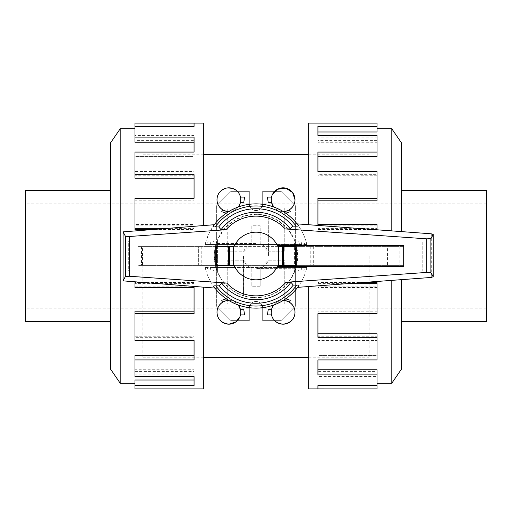 <?xml version="1.0" encoding="UTF-8"?>
<svg xmlns="http://www.w3.org/2000/svg" width="512" height="512" viewBox="0 0 512 512"><rect width="100%" height="100%" fill="white"/><g stroke="black" fill="none" stroke-linecap="round" stroke-linejoin="round"><path stroke-width="0.38" stroke-dasharray="2.56 1.92" d="M110.566 369.165L110.566 142.835M25.6 190.323L25.6 321.677M486.4 321.677L486.4 190.323M165.85 228.365L194.074 228.365L194.074 256L134.982 256L134.982 224.486L194.074 224.486L194.074 198.33L134.982 198.33L134.982 171.578L194.074 171.578L194.074 152.077L134.982 152.077L134.982 135.392L194.074 135.392L194.074 126.406L134.982 126.406L134.982 123.078M203.354 225.536L203.354 123.078M120.192 128.8L120.192 383.2M134.982 340.422L134.982 311.187L194.074 311.187L194.074 313.67L134.982 313.67L134.982 282.445L194.074 282.445L194.074 256L134.982 256L194.074 256L194.074 228.365M150.061 229.555L194.074 229.555M134.982 178.189L134.982 152.077L134.982 156.55L194.074 156.55L194.074 175.213L134.982 175.213L134.982 200.813L194.074 200.813L134.982 200.813L134.982 198.33L134.982 229.555M134.982 287.514L134.982 225.843L194.074 225.843L194.074 174.688M134.982 126.406L134.982 131.987L134.982 126.406L134.982 131.987L194.074 131.987L194.074 140.582L134.982 140.582L134.982 156.55L194.074 156.55L194.074 137.114M134.982 128.8L194.074 128.813L194.074 131.987L134.982 131.987L134.982 142.234M203.354 388.922L203.354 287.2M142.886 256L142.886 358.067L142.886 256M401.434 279.661L401.434 369.165M347.75 283.635L317.926 283.635L317.926 256L377.018 256L377.018 287.514L317.926 287.514L317.926 313.67L377.018 313.67L377.018 340.422L317.926 340.422L317.926 359.923L377.018 359.923L377.018 376.608L317.926 376.608L317.926 385.594L377.018 385.594L377.018 388.922M308.646 286.534L308.646 388.922M391.808 383.2L391.808 280.371M377.018 171.578L377.018 200.813L317.926 200.813L317.926 198.33L377.018 198.33L377.018 229.555L317.926 229.555L317.926 256L377.018 256L317.926 256L317.926 283.635M363.814 282.445L317.926 282.445M377.018 333.811L377.018 359.923L377.018 355.45L317.926 355.45L317.926 336.787L377.018 336.787L377.018 311.187L317.926 311.187L377.018 311.187L377.018 313.67L377.018 282.445M377.018 224.486L377.018 286.157L317.926 286.157L317.926 337.312M377.018 385.594L377.018 380.013L377.018 385.594L377.018 380.013L317.926 380.013L317.926 371.418L377.018 371.418L377.018 355.45L317.926 355.45L317.926 374.886M377.018 383.2L317.926 383.187L317.926 380.013L377.018 380.013L377.018 369.766M308.646 123.078L308.646 224.73M369.114 256L369.114 358.067L369.114 256M154.003 246.618L142.534 246.618L142.534 265.382L154.003 265.382L154.003 246.618L142.534 246.618M399.002 246.618L387.533 246.618L387.533 265.382L399.002 265.382L399.002 246.618L387.533 246.618M215.686 246.618L234.093 246.618A23.827 23.827 0 0 1 235.11 244.531L212.422 244.531A45.056 45.056 0 0 1 213.517 240.986L128.704 240.986L128.704 271.014L213.517 271.014A45.056 45.056 0 0 1 212.422 267.469L235.11 267.469A23.827 23.827 0 0 1 234.093 265.382A23.827 23.827 0 0 0 277.427 266.426L403.693 266.426L403.693 245.574L403.693 246.618L296.634 246.618A41.702 41.702 0 0 1 297.702 256L296.909 247.923L294.573 240.154L294.573 271.846L294.573 268.787L256 268.512L294.573 268.787M268.787 256L297.702 256A41.702 41.702 0 0 1 295.315 269.901L290.573 279.322L285.485 285.485L279.315 290.573L272.045 294.49L264.096 296.909L260.026 297.504L256 297.702L247.904 296.909L239.955 294.49L232.685 290.573L226.515 285.485L221.427 279.322L217.427 271.846L217.427 256L243.488 256L217.427 256L217.427 243.213L256 243.213L256 214.298A41.702 41.702 0 0 1 268.787 216.307L268.512 256L268.787 216.307M233.626 264.198L234.093 265.382L137.843 265.382L137.843 246.618L234.093 246.618A23.827 23.827 0 0 1 235.11 244.531L276.89 244.531A23.827 23.827 0 0 1 277.427 245.574A23.827 23.827 0 0 0 234.093 246.618L403.693 246.618L403.693 266.426L277.427 266.426A23.827 23.827 0 0 1 276.89 267.469L299.578 267.469A45.056 45.056 0 0 1 298.483 271.014L422.803 271.014L422.803 240.986L298.483 240.986A45.056 45.056 0 0 1 299.578 244.531L276.89 244.531A23.827 23.827 0 0 1 277.427 245.574L403.693 245.574L277.427 245.574L403.693 245.574L403.693 265.382L215.366 265.382A41.702 41.702 0 0 1 214.298 256L217.427 256L214.298 256L215.091 264.077L217.427 271.846L217.427 240.154L216.685 242.099L217.427 242.099L217.427 243.213M217.427 242.099L217.427 240.154L223.763 229.549L232.602 221.478L243.827 216.115L256 214.298L268.173 216.115L279.398 221.478L288.237 229.549L294.573 240.154L294.573 256L297.702 256A41.702 41.702 0 0 1 215.904 267.469L306.848 267.469A52.128 52.128 0 0 1 205.152 267.469L215.904 267.469A41.702 41.702 0 0 1 215.366 265.382L137.843 265.382L137.843 246.618L296.634 246.618A41.702 41.702 0 0 0 296.096 244.531L306.848 244.531A52.128 52.128 0 0 0 205.152 244.531L215.904 244.531A41.702 41.702 0 0 1 296.096 244.531L215.904 244.531A41.702 41.702 0 0 0 214.298 256A41.702 41.702 0 0 1 216.685 242.099M267.424 197.094L271.507 197.094L272.211 194.95M285.741 213.19L285.293 213.338L284.621 211.488L289.523 209.709L290.253 211.718M283.29 211.584L273.702 206.97A11.885 11.885 0 0 0 283.29 211.584M271.507 197.094L271.507 202.31L268.205 202.31M221.747 211.718L222.477 209.709L227.379 211.488L226.707 213.338L226.259 213.19M243.795 202.31L240.493 202.31L240.493 197.094L244.576 197.094M240.493 202.31L239.866 204.275M238.298 206.97L228.71 211.584A11.885 11.885 0 0 0 238.298 206.97M295.616 256L295.616 208.045L284.25 208.045L284.25 251.827L268.346 251.827L260.173 243.654L260.173 225.766L251.827 225.766L251.827 243.654L243.654 251.827L227.75 251.827L227.75 208.045L216.384 208.045L216.384 303.955L227.75 303.955L227.75 260.173L243.654 260.173L227.75 260.173L227.75 303.955L216.384 303.955L216.384 306.042L216.384 205.958L230.976 191.36L249.325 191.36L249.325 203.872A6.675 6.675 0 0 0 256 210.547A6.675 6.675 0 0 0 262.675 203.872L262.675 191.36L281.024 191.36L295.616 205.958L295.616 208.045L284.25 208.045L284.25 251.827L268.346 251.827A13.03 13.03 0 0 0 260.173 243.654L260.173 225.766L251.827 225.766L251.827 243.654A13.03 13.03 0 0 0 243.654 251.827L227.75 251.827L227.75 208.045L216.384 208.045L216.384 205.958L230.976 191.36L249.325 191.36L249.325 203.872A6.675 6.675 0 0 0 256 210.547A6.675 6.675 0 0 0 262.675 203.872L262.675 191.36L281.024 191.36L295.616 205.958L295.616 306.042L281.024 320.64L262.675 320.64L262.675 308.128A6.675 6.675 0 0 0 256 301.453A6.675 6.675 0 0 0 249.325 308.128L249.325 320.64L230.976 320.64L216.384 306.042L230.976 320.64L249.325 320.64L249.325 308.128A6.675 6.675 0 0 1 256 301.453A6.675 6.675 0 0 1 262.675 308.128L262.675 320.64L281.024 320.64L295.616 306.042L295.616 303.955L284.25 303.955L284.25 260.173L268.346 260.173A13.03 13.03 0 0 1 260.173 268.346L268.346 260.173L284.25 260.173L284.25 303.955L295.616 303.955L295.616 256M244.576 314.906L240.493 314.906L240.493 309.69L243.795 309.69M228.71 300.416L238.298 305.03A11.885 11.885 0 0 0 228.71 300.416M226.925 299.264L227.379 300.512L222.477 302.291L221.747 300.282M290.253 300.282L289.523 302.291L284.621 300.512L285.293 298.662L285.741 298.81M268.205 309.69L271.507 309.69L272.134 307.725M273.702 305.03L283.29 300.416A11.885 11.885 0 0 0 273.702 305.03M271.507 309.69L271.507 314.906L267.424 314.906M268.512 256L294.573 256L294.573 268.512M256 268.512L256 297.702A41.702 41.702 0 0 1 243.488 295.782L243.213 256M256 243.213L256 214.298A41.702 41.702 0 0 1 268.512 216.218M243.654 260.173L251.827 268.346A13.03 13.03 0 0 1 243.654 260.173M260.173 286.234L260.173 268.346L260.173 286.234L251.827 286.234L251.827 268.346L251.827 286.234L260.173 286.234M285.293 298.662L285.075 299.264M240.493 314.906L239.789 317.05M226.259 298.81L226.707 298.662M256 243.488L217.427 243.488M243.488 256L243.488 295.782M256 268.787L256 297.702A41.702 41.702 0 0 1 243.213 295.693M285.075 212.736L285.293 213.338M226.707 213.338L226.925 212.736M278.374 246.618L296.314 246.618M403.693 246.618L403.693 266.426L277.427 266.426A23.827 23.827 0 0 1 276.89 267.469L235.11 267.469A23.827 23.827 0 0 1 234.093 265.382L215.686 265.382M207.776 267.469L205.229 267.469M212.787 267.469L207.29 267.469A50.042 50.042 0 0 0 208.262 271.014L213.517 271.014M298.483 271.014L303.738 271.014A50.042 50.042 0 0 0 304.71 267.469L299.213 267.469M306.771 267.469L304.224 267.469M213.517 240.986L208.262 240.986A50.042 50.042 0 0 0 207.29 244.531L212.787 244.531M205.229 244.531L207.776 244.531M304.224 244.531L306.771 244.531M299.213 244.531L304.71 244.531A50.042 50.042 0 0 0 303.738 240.986L298.483 240.986M297.645 287.347C301.363 282.387 304.122 276.941 305.92 271.014L422.803 271.014L422.803 240.986L305.92 240.986C304.019 234.733 301.062 229.024 297.043 223.872M303.251 271.014L305.837 271.014M206.163 271.014L208.749 271.014M214.31 224.71L209.478 232.486L206.08 240.986L128.704 240.986L128.704 271.014L206.08 271.014C207.974 277.242 210.912 282.931 214.906 288.07M124.998 231.443L124.998 281.299M305.837 240.986L303.251 240.986M208.749 240.986L206.163 240.986M234.093 246.618L233.626 247.802M296.314 265.382L278.374 265.382M431.277 233.811L431.277 277.446M123.078 231.872L123.078 280.87M433.229 234.24L433.229 277.018M305.92 271.014A52.128 52.128 0 0 0 306.848 267.469M300.826 271.014A47.27 47.27 0 0 0 301.862 267.469M306.848 244.531A52.128 52.128 0 0 0 305.92 240.986A52.128 52.128 0 0 1 306.848 244.531M206.08 240.986A52.128 52.128 0 0 0 205.152 244.531A52.128 52.128 0 0 1 206.08 240.986M301.862 244.531A47.27 47.27 0 0 0 300.826 240.986M211.174 240.986A47.27 47.27 0 0 0 210.138 244.531M205.152 267.469A52.128 52.128 0 0 0 206.08 271.014A52.128 52.128 0 0 1 205.152 267.469M210.138 267.469A47.27 47.27 0 0 0 211.174 271.014M403.693 265.382L234.093 265.382M154.003 265.382L142.534 265.382M399.002 265.382L387.533 265.382M198.662 265.382L198.662 246.618L198.662 265.382M141.51 246.618L141.51 265.382M399.885 246.618L399.885 265.382M316.915 246.618L316.915 265.382M313.293 246.618L313.293 265.382M295.315 269.901L294.573 269.901M377.018 286.157L377.018 287.514M317.926 286.157L317.926 287.514M317.926 311.187L317.926 313.67L317.926 311.187M377.018 336.787L377.018 340.422M317.926 336.787L317.926 340.422M317.926 355.45L317.926 359.923L317.926 355.45M377.018 371.418L377.018 376.608M317.926 371.418L317.926 376.608M317.926 380.013L317.926 385.594L317.926 380.013M317.926 383.187L317.926 388.909M377.018 225.843L317.926 225.843L317.926 224.486M377.018 135.392L377.018 156.55L317.926 156.55L317.926 152.077L377.018 152.077L377.018 178.189L317.926 178.189L317.926 225.843M317.926 229.555L317.926 256L377.018 256L377.018 229.792M377.018 175.213L317.926 175.213L317.926 171.578M377.018 123.078L377.018 131.987L317.926 131.987L317.926 126.406L377.018 126.406L377.018 142.234L317.926 142.234L317.926 175.213M377.018 140.582L317.926 140.582L317.926 135.392L317.926 140.582M377.018 128.813L317.926 128.813L317.926 123.091L317.926 128.813M377.018 123.091L317.926 123.091M377.018 142.234L377.018 137.114L317.926 137.114L317.926 156.55M317.926 142.234L317.926 137.114M377.018 126.406L377.018 137.114M377.018 178.189L377.018 174.688L317.926 174.688L317.926 200.813M317.926 178.189L317.926 174.688M377.018 152.077L377.018 174.688M377.018 229.555L377.018 228.365L317.926 228.365M377.018 198.33L377.018 228.365M391.808 230.886L391.808 128.8M401.434 142.835L401.434 231.603M486.4 256L486.4 203.872L486.4 256M134.982 225.843L134.982 224.486M194.074 225.843L194.074 224.486M194.074 200.813L194.074 198.33L194.074 200.813M134.982 175.213L134.982 171.578M194.074 175.213L194.074 171.578M194.074 156.55L194.074 152.077L194.074 156.55M134.982 140.582L134.982 135.392M194.074 140.582L194.074 135.392M194.074 131.987L194.074 126.406L194.074 131.987M194.074 128.813L194.074 123.091M134.982 286.157L194.074 286.157L194.074 287.514M134.982 376.608L134.982 355.45L194.074 355.45L194.074 359.923L134.982 359.923L134.982 333.811L194.074 333.811L194.074 286.157M194.074 282.445L194.074 256L134.982 256L134.982 282.048M134.982 336.787L194.074 336.787L194.074 340.422M134.982 388.922L134.982 380.013L194.074 380.013L194.074 385.594L134.982 385.594L134.982 369.766L194.074 369.766L194.074 336.787M134.982 371.418L194.074 371.418L194.074 376.608L194.074 371.418M134.982 383.187L194.074 383.187L194.074 388.909L194.074 383.187M134.982 388.909L194.074 388.909M134.982 369.766L134.982 374.886L194.074 374.886L194.074 355.45M194.074 369.766L194.074 374.886M134.982 385.594L134.982 374.886M134.982 333.811L134.982 337.312L194.074 337.312L194.074 311.187M194.074 333.811L194.074 337.312M134.982 359.923L134.982 337.312M134.982 282.445L134.982 283.635L194.074 283.635M134.982 313.67L134.982 283.635M137.843 246.618L137.843 265.382M201.786 246.618L201.786 265.382M310.214 246.618L310.214 265.382M486.4 308.128L25.6 308.128M142.886 358.067L203.354 358.067M369.114 153.933L308.646 153.933M142.886 154.246L203.354 154.246M308.646 154.246L369.114 154.246M142.886 357.754L203.354 357.754M308.646 357.754L369.114 357.754M369.114 358.067L308.646 358.067M142.886 153.933L203.354 153.933M486.4 203.872L25.6 203.872"/><path stroke-width="0.77" d="M110.566 321.677L25.6 321.677L25.6 190.323L110.566 190.323M203.354 225.536L203.354 123.078L134.982 123.078L194.074 123.091L194.074 126.406L134.982 126.406L134.982 137.114L194.074 137.114L194.074 152.077L134.982 152.077L134.982 174.688L194.074 174.688L194.074 198.33L134.982 198.33L134.982 228.365L165.85 228.365M120.192 128.8L110.566 142.835L110.566 369.165L120.192 383.2L120.192 128.8L134.982 128.8M134.982 228.365L134.982 229.555L150.061 229.555M134.982 174.688L134.982 178.189L194.074 178.189M134.982 137.114L134.982 142.234L194.074 142.234M401.434 190.323L486.4 190.323L486.4 321.677L401.434 321.677M308.646 286.534L308.646 388.922L377.018 388.922L317.926 388.909L317.926 385.594L377.018 385.594L377.018 374.886L317.926 374.886L317.926 359.923L377.018 359.923L377.018 337.312L317.926 337.312L317.926 313.67L377.018 313.67L377.018 283.635L347.75 283.635M391.808 280.371L391.808 383.2L401.434 369.165L401.434 279.661M377.018 283.635L377.018 282.445L363.814 282.445M377.018 337.312L377.018 333.811L317.926 333.811M377.018 374.886L377.018 369.766L317.926 369.766M272.211 194.95L277.408 189.274L285.946 188.16L292.64 192.608L294.989 199.706A11.885 11.885 0 0 0 283.104 187.821A11.885 11.885 0 0 0 273.702 206.97L271.507 202.31L268.205 202.31L267.424 197.094L271.507 197.094M283.29 211.584A11.885 11.885 0 0 0 294.989 199.706C294.982 203.738 293.158 207.072 289.523 209.709L290.253 211.718L285.741 213.19M285.075 212.736L284.621 211.488L283.104 211.59M226.259 213.19L221.747 211.718L222.477 209.709C218.842 207.072 217.018 203.738 217.011 199.706C217.12 193.882 220.326 189.99 226.637 188.032C234.214 187.686 238.829 190.707 240.493 197.094L244.576 197.094L243.795 202.31L240.493 202.31M239.866 204.275L238.298 206.97A11.885 11.885 0 0 0 228.896 187.821A11.885 11.885 0 0 0 217.011 199.706A11.885 11.885 0 0 0 228.71 211.584M228.896 211.59L227.379 211.488L226.925 212.736M226.925 299.264L227.379 300.512L228.71 300.416A11.885 11.885 0 0 0 217.011 312.294C217.018 308.262 218.842 304.928 222.477 302.291L221.747 300.282L226.259 298.81M239.789 317.05L235.738 322.016L228.896 324.179C221.216 323.04 217.254 319.078 217.011 312.294A11.885 11.885 0 0 0 228.896 324.179A11.885 11.885 0 0 0 238.298 305.03L240.493 309.69L243.795 309.69L244.576 314.906L240.493 314.906M285.741 298.81L290.253 300.282L289.523 302.291C293.158 304.928 294.982 308.262 294.989 312.294A11.885 11.885 0 0 0 283.29 300.416L284.621 300.512L285.075 299.264M272.134 307.725L273.702 305.03A11.885 11.885 0 0 0 283.104 324.179A11.885 11.885 0 0 0 294.989 312.294C294.746 319.078 290.784 323.04 283.104 324.179C276.659 323.462 272.794 320.371 271.507 314.906L267.424 314.906L268.205 309.69L271.507 309.69M296.314 246.618L296.314 265.382L296.314 246.618L278.374 246.618L278.374 265.382L296.314 265.382M234.093 246.618L215.686 246.618L215.686 265.382L234.093 265.382M129.517 276.262L226.739 283.059L221.632 283.085L219.354 285.862L215.827 285.837A50.042 50.042 0 0 0 296.736 285.062L293.274 285.075L290.97 282.298L285.971 282.272L426.79 272.422L430.899 272.621L433.229 276.717L431.277 277.446L297.645 287.347L299.04 285.408A52.128 52.128 0 0 1 213.504 286.182L214.906 288.07L123.078 280.87L125.408 276.461L129.517 276.262L129.517 236.48L125.408 236.282L123.078 231.872L214.31 224.71L212.96 226.592A52.128 52.128 0 0 1 298.496 225.818L297.043 223.872L431.277 233.811L433.229 234.547L430.899 238.643L426.79 238.842L285.261 228.941L290.368 228.915L292.646 226.138L296.173 226.163A50.042 50.042 0 0 0 215.264 226.938L218.726 226.925L221.03 229.702L226.029 229.728L129.517 236.48M216.218 285.843C214.08 285.811 213.229 285.965 213.664 286.304M295.782 226.157C297.92 226.189 298.771 226.035 298.336 225.696M229.504 265.382L229.504 246.618M233.626 247.802L233.626 264.198A23.827 23.827 0 0 0 277.427 266.426L403.693 266.426L403.693 245.574L277.427 245.574A23.827 23.827 0 0 0 233.626 247.802M215.686 265.382L215.686 246.618M282.496 246.618L282.496 265.382M213.12 226.477C212.691 226.81 213.536 226.963 215.654 226.938M125.408 236.282L125.408 276.461M123.078 232.186L123.078 280.557M298.88 285.523C299.309 285.19 298.464 285.037 296.346 285.062M430.899 238.643L430.899 272.621M433.229 234.547L433.229 276.717M219.354 285.862A47.27 47.27 0 0 0 293.274 285.075M290.368 228.915A43.757 43.757 0 0 0 221.03 229.702M292.646 226.138A47.27 47.27 0 0 0 218.726 226.925M221.632 283.085A43.757 43.757 0 0 0 290.97 282.298M377.018 385.594L377.018 388.909M377.018 229.792L377.018 224.486L317.926 224.486L317.926 198.33L377.018 198.33L377.018 200.813L317.926 200.813M377.018 198.33L377.018 171.578L317.926 171.578L317.926 152.077L377.018 152.077L377.018 156.55L317.926 156.55M377.018 152.077L377.018 135.392L317.926 135.392L317.926 126.406L377.018 126.406L377.018 131.987L317.926 131.987L317.926 135.392M377.018 126.406L377.018 123.078L308.646 123.078L308.646 224.73M401.434 231.603L401.434 142.835L391.808 128.8L391.808 230.886M134.982 126.406L134.982 123.091M134.982 282.048L134.982 287.514L194.074 287.514L194.074 313.67L134.982 313.67L134.982 311.187L194.074 311.187M134.982 313.67L134.982 340.422L194.074 340.422L194.074 359.923L134.982 359.923L134.982 355.45L194.074 355.45M134.982 359.923L134.982 376.608L194.074 376.608L194.074 385.594L134.982 385.594L134.982 380.013L194.074 380.013L194.074 376.608M134.982 385.594L134.982 388.922L203.354 388.922L203.354 287.2M226.739 283.059A39.853 39.853 0 0 0 285.971 282.272M426.79 238.842L426.79 272.422M285.261 228.941A39.853 39.853 0 0 0 226.029 229.728M216.73 265.382L216.73 246.618M228.544 265.382L228.544 246.618M295.27 246.618L295.27 265.382M283.456 246.618L283.456 265.382M298.496 225.818A52.128 52.128 0 0 0 212.96 226.592M391.808 383.2L377.018 383.2M203.354 154.246L308.646 154.246M203.354 357.754L308.646 357.754M391.808 128.8L377.018 128.8M120.192 383.2L134.982 383.2"/></g></svg>
